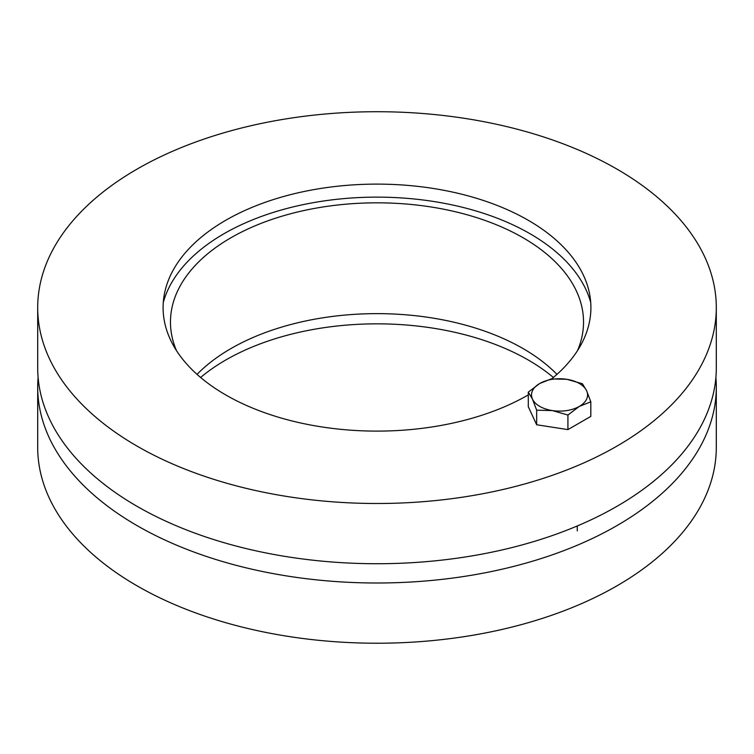 <?xml version="1.0" encoding="UTF-8"?>
<svg xmlns="http://www.w3.org/2000/svg" width="754" height="754" viewBox="0 0 754 754"><rect width="100%" height="100%" fill="white"/><g stroke="black" fill="none" stroke-linecap="round" stroke-linejoin="round"><path stroke-width="1.13" d="M553.389 377.471A213.91 123.496 0 0 0 200.611 377.471M715.885 377.471A339.3 195.889 180 0 1 716.3 387.104A339.3 195.889 180 0 1 506.848 568.092A339.3 195.889 180 0 1 137.077 525.623A339.3 195.889 180 0 1 37.7 387.104A339.3 195.889 180 0 1 38.115 377.471M716.3 387.104L716.3 447.329A339.3 195.889 180 0 1 506.848 628.318A339.3 195.889 180 0 1 137.077 585.849A339.3 195.889 180 0 1 37.7 447.329L37.7 387.104M556.961 374.37A206.53 119.236 0 0 0 377 313.636A206.53 119.236 0 0 0 197.039 374.37M176.464 350.591A206.53 119.236 180 0 1 170.47 322.062A206.53 119.236 180 0 1 377 202.826A206.53 119.236 180 0 1 583.53 322.062A206.53 119.236 180 0 1 577.536 350.591M163.279 302.495A216.398 124.938 180 0 1 377 197.133A216.398 124.938 180 0 1 590.721 302.495M528.29 394.917A213.91 123.496 180 0 1 285.427 419.224A213.91 123.496 180 0 1 164.155 295.332A213.91 123.496 180 0 1 305.078 191.299A213.91 123.496 180 0 1 528.252 220.281A213.91 123.496 180 0 1 589.845 295.332A213.91 123.496 180 0 1 551.683 378.885M37.7 307.613L37.7 367.839A339.3 195.889 0 0 0 137.077 506.349A339.3 195.889 0 0 0 506.848 548.818A339.3 195.889 0 0 0 716.3 367.839L716.3 307.613A339.3 195.889 180 0 1 506.848 488.592A339.3 195.889 180 0 1 137.077 446.123A339.3 195.889 180 0 1 37.7 307.613A339.3 195.889 180 0 1 377 111.715A339.3 195.889 180 0 1 716.3 307.613M586.621 390.751L590.816 401.816L579.364 406.378A28.03 16.183 0 0 0 586.621 390.751A28.03 16.183 0 0 0 566.801 379.3L582.437 383.767L586.621 390.751M567.922 415.03L552.296 410.562A28.03 16.183 0 0 0 579.364 406.378L567.922 415.03L567.922 429.61L536.659 424.766L528.29 406.717L528.29 392.146L539.732 383.494L551.174 378.932L566.801 379.3A28.03 16.183 0 0 0 539.732 383.494A28.03 16.183 0 0 0 532.475 399.12A28.03 16.183 0 0 0 552.296 410.562L536.659 410.195L532.475 399.12L528.29 392.146M567.922 429.61L590.816 416.397L590.816 401.816M536.659 424.766L536.659 410.195M577.253 525.972L577.253 530.873"/></g></svg>
